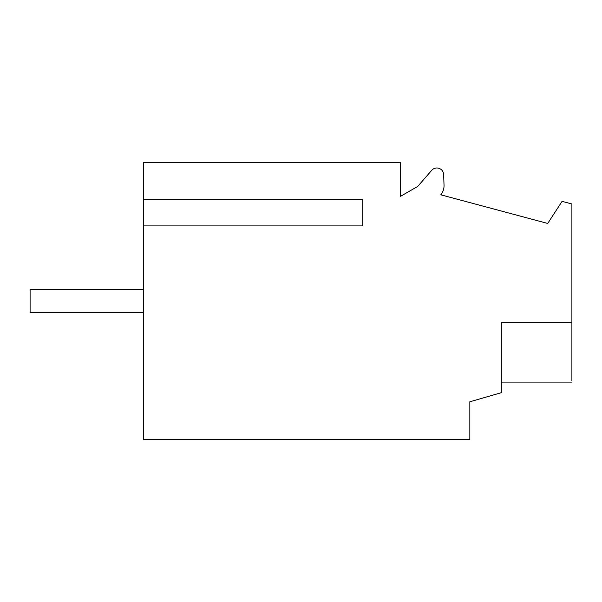 <?xml version="1.0" encoding="UTF-8"?>
<svg xmlns="http://www.w3.org/2000/svg" width="602" height="602" viewBox="0 0 602 602"><rect width="100%" height="100%" fill="white"/><g stroke="black" fill="none" stroke-linecap="round" stroke-linejoin="round"><path stroke-width="0.9" d="M440.792 194.807L547.715 223.455L562.072 201.346L571.9 203.98L571.9 322.424L501.338 322.424L501.338 392.677L469.838 401.79L469.838 439.603L143.502 439.603L143.502 225.9L362.743 225.9L362.743 199.698L143.502 199.698L143.502 162.397L400.623 162.397L400.623 196.282L417.758 186.387L431.717 170.328A6.803 6.803 0 0 1 443.651 174.557L444.028 185.213A14.365 14.365 0 0 1 440.792 194.807M143.502 199.698L143.502 225.9M571.9 322.424L571.9 380.682L571.9 322.424M143.502 289.66L30.1 289.66L30.1 312.34L143.502 312.34M501.338 382.902L571.9 382.902"/></g></svg>
